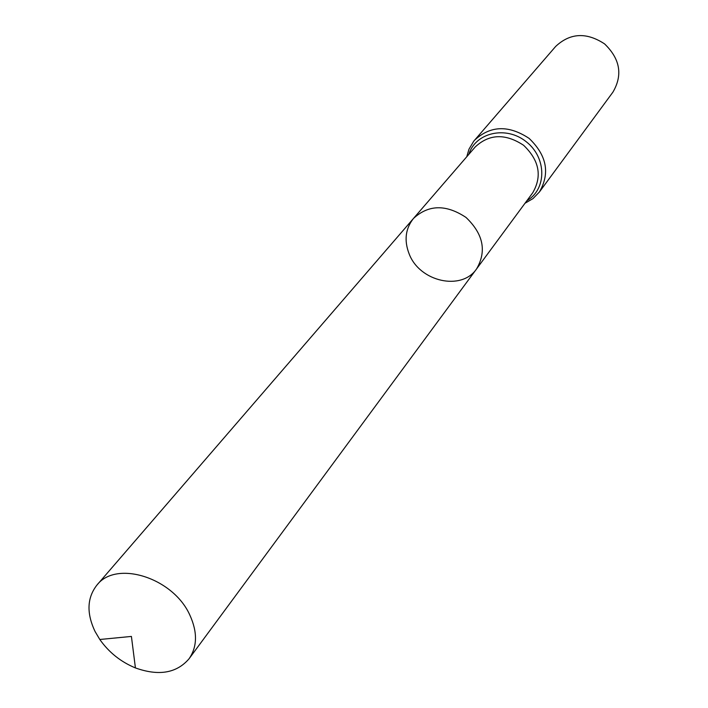 <?xml version="1.0" encoding="UTF-8"?>
<svg xmlns="http://www.w3.org/2000/svg" width="708" height="708" viewBox="0 0 708 708"><rect width="100%" height="100%" fill="white"/><g stroke="black" fill="none" stroke-linecap="round" stroke-linejoin="round"><path stroke-width="1.06" d="M409.162 253.942C403.967 240.508 405.401 228.684 413.472 218.471C428.526 204.55 446.031 204.205 465.997 217.427C483.316 233.967 486.847 251.119 476.608 268.881C461.501 291.254 419.632 281.704 409.162 253.942M474.537 140.237C490.423 125.493 508.61 124.882 529.115 138.387C546.824 155.397 550.249 173.274 539.381 192.018L612.916 92.146C622.925 75.021 620.146 58.932 604.57 43.887C586.454 32.028 570.152 32.878 555.665 46.436L473.696 141.246L468.997 149.149L466.749 156.769M476.608 268.881L532.699 192.824C542.346 176.212 539.319 160.371 523.601 145.29C505.415 133.299 489.299 133.856 475.236 146.937L413.472 218.471C428.526 204.55 446.031 204.205 465.997 217.427C483.316 233.967 486.847 251.119 476.608 268.881L189.054 658.785C176.637 673.202 158.76 676.255 135.423 667.927C120.811 661.883 108.935 652.404 99.81 639.492L95.084 631.536C86.429 613.296 87.022 597.844 96.863 585.162C116.077 559.771 173.159 577.666 189.833 615.057C197.612 632.129 197.355 646.705 189.054 658.785M526.911 200.665C546.824 189.355 546.824 157.769 526.363 141.83C506.3 125.404 475.493 132.396 468.864 154.317M539.381 192.018L532.965 198.612L524.991 203.276M413.472 218.471L96.863 585.162M99.81 639.492L131.414 636.43L135.423 667.927"/></g></svg>
